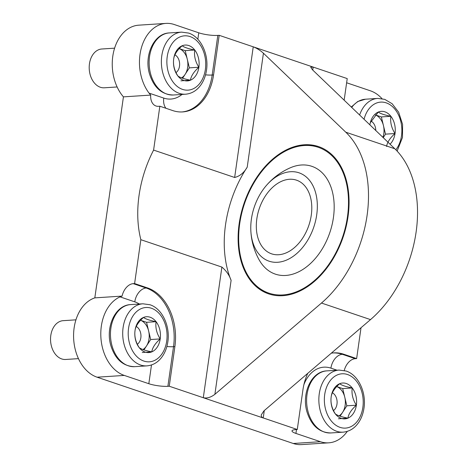 <?xml version="1.0" encoding="UTF-8"?>
<svg xmlns="http://www.w3.org/2000/svg" width="468" height="468" viewBox="0 0 468 468"><rect width="100%" height="100%" fill="white"/><g stroke="black" fill="none" stroke-linecap="round" stroke-linejoin="round"><path stroke-width="0.7" d="M307.786 373.329A48.602 34.638 86.3 0 0 302.925 389.879L297.285 429.495L262.642 417.737L261.442 416.602L261.197 414.999L263.923 410.886L370.51 319.609L321.475 303.042A104.972 70.65 -71.3 0 0 345.788 132.198L263.431 53.217L247.215 167.17C243.957 172.809 239.768 176.249 234.649 177.477L253.241 46.823L219.188 35.316L217.825 35.404L212.185 75.026A13.607 2.691 8.1 0 1 205.528 74.851M303.884 384.69A34.989 24.939 -93.7 0 1 330.923 368.135A13.607 9.155 108.7 0 1 342.33 354.305L343.693 354.217A48.602 34.638 86.3 0 0 333.824 352.89A48.602 34.638 86.3 0 0 331.309 353.182M343.693 354.217L356.634 358.593L361.021 327.735M356.634 358.593L355.27 358.681A13.607 9.155 -71.3 0 0 344.255 370.51M297.285 429.495L295.928 429.583A13.607 2.691 8.1 0 0 291.991 430.888A13.607 2.691 8.1 0 0 295.934 433.426L320.451 441.71A40.821 29.098 86.3 0 0 328.741 442.827A40.821 29.098 86.3 0 0 347.309 431.361M120.048 296.87L134.778 301.848A13.607 9.155 108.7 0 1 146.186 288.019L147.543 287.931A48.602 34.638 86.3 0 1 174.886 346.607L169.246 386.223L167.883 386.311A13.607 2.691 8.1 0 1 148.824 383.713L124.307 375.424A40.821 29.098 -93.7 0 1 100.872 337.077A40.821 29.098 -93.7 0 1 120.048 296.87L122.084 296.098L94.823 297.87A40.821 29.098 86.3 0 0 73.599 337.387A40.821 29.098 86.3 0 0 97.092 377.196L293.243 443.483A40.821 29.098 86.3 0 0 301.527 444.6L328.741 442.827M344.155 100.175L347.227 78.589L253.241 46.823C256.833 48.216 260.226 50.351 263.431 53.217M382.005 98.654A40.821 29.098 86.3 0 0 370.393 90.804L346.63 82.772M217.825 35.404A13.607 2.691 -171.9 0 1 198.765 32.807L174.248 24.517A40.821 29.098 -93.7 0 0 165.959 23.4L138.744 25.173A40.821 29.098 86.3 0 0 113.431 52.644A40.821 29.098 86.3 0 0 123.429 96.87L94.823 297.87M219.188 35.316L213.548 74.938L212.185 75.026A48.602 34.638 86.3 0 1 181.97 111.957M169.246 386.223L203.299 397.73L221.891 267.082L140.845 239.692A97.198 65.415 108.7 0 1 153.598 150.088L159.845 106.218L172.786 110.594A48.602 34.638 86.3 0 0 182.649 111.922A48.602 34.638 86.3 0 0 213.548 74.938M153.598 150.088L234.649 177.477M140.845 239.692L134.603 283.561L147.543 287.931M122.084 296.098A13.607 9.155 108.7 0 1 133.245 283.649L134.603 283.561M159.845 106.218L158.482 106.306A13.607 9.155 108.7 0 1 156.002 105.996A13.607 9.155 108.7 0 1 150.69 95.092L123.429 96.87M370.51 319.609A104.972 70.65 108.7 0 0 394.822 148.771L312.472 69.79L310.699 67.17L313.174 67.082L312.753 70.06M268.965 293.98A77.758 52.334 108.7 0 1 238.698 235.72L238.703 235.381A76.98 51.808 -71.3 0 0 282.959 294.934A76.98 51.808 -71.3 0 0 346.917 185.474A76.98 51.808 -71.3 0 0 259.149 174.886A76.98 51.808 -71.3 0 0 238.703 235.381M259.149 174.886L259.348 174.611A77.758 52.334 108.7 0 1 304.873 144.945A77.758 52.334 108.7 0 1 318.755 146.654M282.847 295.688A77.758 52.334 -71.3 0 0 346.068 226.892A77.758 52.334 -71.3 0 0 318.486 146.56A77.758 52.334 -71.3 0 0 244.009 203.469A77.758 52.334 -71.3 0 0 268.696 293.892A77.758 52.334 -71.3 0 0 282.847 295.688M221.891 267.082C226.301 270.82 229.373 275.248 231.104 280.367L214.888 394.313L321.475 303.042M214.888 394.313C210.834 397.39 206.973 398.531 203.299 397.73L263.232 417.988L264.285 410.576M150.69 95.092L149.04 93.114A40.821 29.098 -93.7 0 1 140.956 49.503A40.821 29.098 -93.7 0 1 165.959 23.4M231.104 280.367A97.198 65.415 108.7 0 1 247.215 167.17M278.682 254.732A38.879 26.167 -71.3 0 0 310.296 220.334A38.879 26.167 -71.3 0 0 296.501 180.168A38.879 26.167 -71.3 0 0 259.266 208.629A38.879 26.167 -71.3 0 0 271.604 253.837A38.879 26.167 -71.3 0 0 278.682 254.732M277.612 262.279A46.654 31.397 -71.3 0 0 316.637 197.385A46.654 31.397 -71.3 0 0 265.075 187.036A46.654 31.397 -71.3 0 0 250.784 229.314A46.654 31.397 -71.3 0 0 277.612 262.279M250.784 229.314C251.111 240.078 253.855 250.193 259.026 259.658A56.909 38.3 -71.3 0 0 285.732 275.453A56.909 38.3 -71.3 0 0 334.129 209.88A56.909 38.3 -71.3 0 0 290.031 167.913C280.18 172.3 271.861 178.671 265.075 187.036M173.716 58.734A17.959 12.8 -93.7 0 1 182.157 45.765C177.173 50.193 174.359 54.516 173.716 58.734C172.891 64.566 174.271 70.305 177.858 75.951A17.959 12.8 -93.7 0 1 173.716 58.734M194.741 50.017C188.364 48.748 184.17 47.332 182.157 45.765A17.959 12.8 -93.7 0 1 194.741 50.017A17.959 12.8 -93.7 0 1 198.882 67.24C195.32 61.694 193.939 55.955 194.741 50.017L185.211 50.638L189.359 67.86L182.602 78.232M190.441 80.203A17.959 12.8 -93.7 0 1 177.858 75.951C179.852 77.507 184.047 78.928 190.441 80.203C191.038 76.062 193.851 71.744 198.882 67.24A17.959 12.8 -93.7 0 1 190.441 80.203L180.917 80.824M117.129 86.966L104.341 87.797A19.44 13.853 -93.7 0 1 89.253 69.299A19.44 13.853 -93.7 0 1 101.819 49L114.602 48.169M185.211 50.638L179.238 48.619A15.549 11.086 -93.7 0 1 187.288 59.249A15.549 11.086 -93.7 0 1 185.135 74.342A15.549 11.086 -93.7 0 1 181.607 77.881M189.359 67.86L198.882 67.24M174.909 54.82A9.723 6.926 -93.7 0 1 179.607 63.472A9.723 6.926 -93.7 0 1 176.003 72.604M135.053 330.402A17.959 12.8 -93.7 0 1 143.489 317.439C138.51 321.861 135.697 326.184 135.053 330.402C134.228 336.235 135.609 341.973 139.195 347.625A17.959 12.8 -93.7 0 1 135.053 330.402M156.072 321.691C149.701 320.416 145.507 319 143.489 317.439A17.959 12.8 -93.7 0 1 156.072 321.691A17.959 12.8 -93.7 0 1 160.22 338.908C156.657 333.362 155.277 327.623 156.072 321.691L146.548 322.306L150.69 339.528L143.939 349.906M151.778 351.872A17.959 12.8 -93.7 0 1 139.195 347.625C141.19 349.181 145.384 350.596 151.778 351.872C152.375 347.736 155.189 343.413 160.22 338.908A17.959 12.8 -93.7 0 1 151.778 351.872L142.254 352.492M78.46 358.634L65.678 359.471A19.44 13.853 -93.7 0 1 50.591 340.967A19.44 13.853 -93.7 0 1 63.151 320.674L75.939 319.837M146.548 322.306L140.576 320.287A15.549 11.086 -93.7 0 1 148.619 330.917A15.549 11.086 -93.7 0 1 146.472 346.01A15.549 11.086 -93.7 0 1 142.945 349.549M150.69 339.528L160.22 338.908M136.246 326.488A9.723 6.926 -93.7 0 1 140.944 335.141A9.723 6.926 -93.7 0 1 137.335 344.272M331.198 396.688A17.959 12.8 -93.7 0 1 339.639 383.725C334.655 388.147 331.847 392.471 331.198 396.688C330.373 402.521 331.753 408.26 335.34 413.911A17.959 12.8 -93.7 0 1 331.198 396.688M352.223 387.972C345.846 386.703 341.652 385.287 339.639 383.725A17.959 12.8 -93.7 0 1 352.223 387.972A17.959 12.8 -93.7 0 1 356.364 405.194C352.802 399.649 351.421 393.91 352.223 387.972L342.699 388.592L346.841 405.815L340.084 416.192M347.923 418.158A17.959 12.8 -93.7 0 1 335.34 413.911C337.334 415.467 341.529 416.883 347.923 418.158C348.52 414.022 351.333 409.699 356.364 405.194A17.959 12.8 -93.7 0 1 347.923 418.158L338.399 418.778M342.699 388.592L336.72 386.574A15.549 11.086 -93.7 0 1 344.77 397.203A15.549 11.086 -93.7 0 1 342.623 412.296A15.549 11.086 -93.7 0 1 339.089 415.836M346.841 405.815L356.364 405.194M332.391 392.775A9.723 6.926 -93.7 0 1 337.089 401.427A9.723 6.926 -93.7 0 1 333.485 410.559M369.89 124.857A17.959 12.8 -93.7 0 1 378.302 112.051L370.545 122.394M390.885 116.304C384.515 115.034 380.32 113.619 378.302 112.051A17.959 12.8 -93.7 0 1 390.885 116.304A17.959 12.8 -93.7 0 1 395.027 133.526C391.464 127.98 390.084 122.242 390.885 116.304L381.361 116.924L385.503 134.146L383.222 137.645M386.591 146.49C387.182 142.348 389.996 138.031 395.027 133.526A17.959 12.8 -93.7 0 1 390.043 144.185M375.383 114.912A15.549 11.086 -93.7 0 1 383.432 125.535A15.549 11.086 -93.7 0 1 382.9 137.335M375.383 114.906L381.361 116.924M385.503 134.146L395.027 133.526M371.054 121.107A9.723 6.926 -93.7 0 1 375.781 130.508M320.451 441.71L293.243 443.483M333.146 352.942A48.602 34.638 -93.7 0 1 342.33 354.305L355.27 358.681M165.982 108.295A13.607 9.155 108.7 0 1 163.777 98.093A34.989 24.939 86.3 0 0 182.029 94.431M394.822 148.771L345.788 132.198M124.307 375.424L97.092 377.196M198.765 32.807L197.847 39.253M149.04 93.114L163.777 98.093M133.245 283.649L146.186 288.019A48.602 34.638 -93.7 0 1 173.523 346.694A13.607 2.691 8.1 0 1 166.865 346.519M134.778 301.848A34.989 24.939 -93.7 0 1 139.329 304.024M174.886 346.607L173.523 346.694L167.883 386.311M148.824 383.713L151.492 364.964M295.934 433.426L296.49 429.548M337.065 370.211L330.923 368.135M190.061 36.574A27.214 19.399 -93.7 0 1 200.936 81.771A27.214 19.399 -93.7 0 1 167.907 70.609A27.214 19.399 -93.7 0 1 190.061 36.574M181.561 32.128L188.581 33.07C201.246 37.03 209.278 55.282 206.341 71.154C205.511 76.038 203.872 80.367 201.427 84.141C197.361 90.242 192.085 93.594 185.597 94.203A31.104 22.166 -93.7 0 1 161.454 64.602A31.104 22.166 -93.7 0 1 181.561 32.128L169.311 32.924A31.104 22.166 -93.7 0 0 149.21 65.397A31.104 22.166 -93.7 0 0 173.353 94.998C162.127 94.741 154.276 88.019 149.795 74.833C143.641 56.493 153.41 33.462 169.311 32.924M151.392 308.242A27.214 19.399 -93.7 0 1 162.267 353.445A27.214 19.399 -93.7 0 1 129.238 342.278A27.214 19.399 -93.7 0 1 151.392 308.242M142.892 303.796L149.918 304.738C162.583 308.699 170.609 326.956 167.679 342.828C166.848 347.706 165.21 352.035 162.765 355.809C158.699 361.91 153.422 365.268 146.934 365.871A31.104 22.166 -93.7 0 1 122.791 336.27A31.104 22.166 -93.7 0 1 142.892 303.796L130.648 304.592A31.104 22.166 -93.7 0 0 110.547 337.071A31.104 22.166 -93.7 0 0 134.685 366.666C123.464 366.409 115.614 359.687 111.132 346.507C104.978 328.162 114.748 305.13 130.648 304.592M347.543 374.529A27.214 19.399 -93.7 0 1 358.418 419.732A27.214 19.399 -93.7 0 1 325.389 408.564A27.214 19.399 -93.7 0 1 347.543 374.529M339.043 370.083L346.063 371.025C358.728 374.985 366.76 393.243 363.823 409.114C362.992 413.993 361.355 418.322 358.909 422.095C354.843 428.197 349.567 431.555 343.079 432.157A31.104 22.166 -93.7 0 1 318.936 402.556A31.104 22.166 -93.7 0 1 339.043 370.083L326.793 370.878A31.104 22.166 -93.7 0 0 306.692 403.357A31.104 22.166 -93.7 0 0 330.835 432.953C319.615 432.695 311.758 425.974 307.277 412.794C301.123 394.448 310.892 371.416 326.793 370.878M364.069 119.276A27.214 19.399 -93.7 0 1 386.205 102.861A27.214 19.399 -93.7 0 1 401.111 122.85A27.214 19.399 -93.7 0 1 395.846 149.778M359.617 115.005A31.104 22.166 -93.7 0 1 377.705 98.409L365.461 99.21A31.104 22.166 -93.7 0 0 351.696 107.412M185.597 94.203L173.353 94.998M146.934 365.871L134.685 366.666M343.079 432.157L330.835 432.953M397.116 151.1L402.486 137.44L402.579 124.389L398.666 112.215L392.149 103.738L384.731 99.356L377.705 98.409M351.281 107.008L357.739 101.509L365.461 99.21"/></g></svg>
